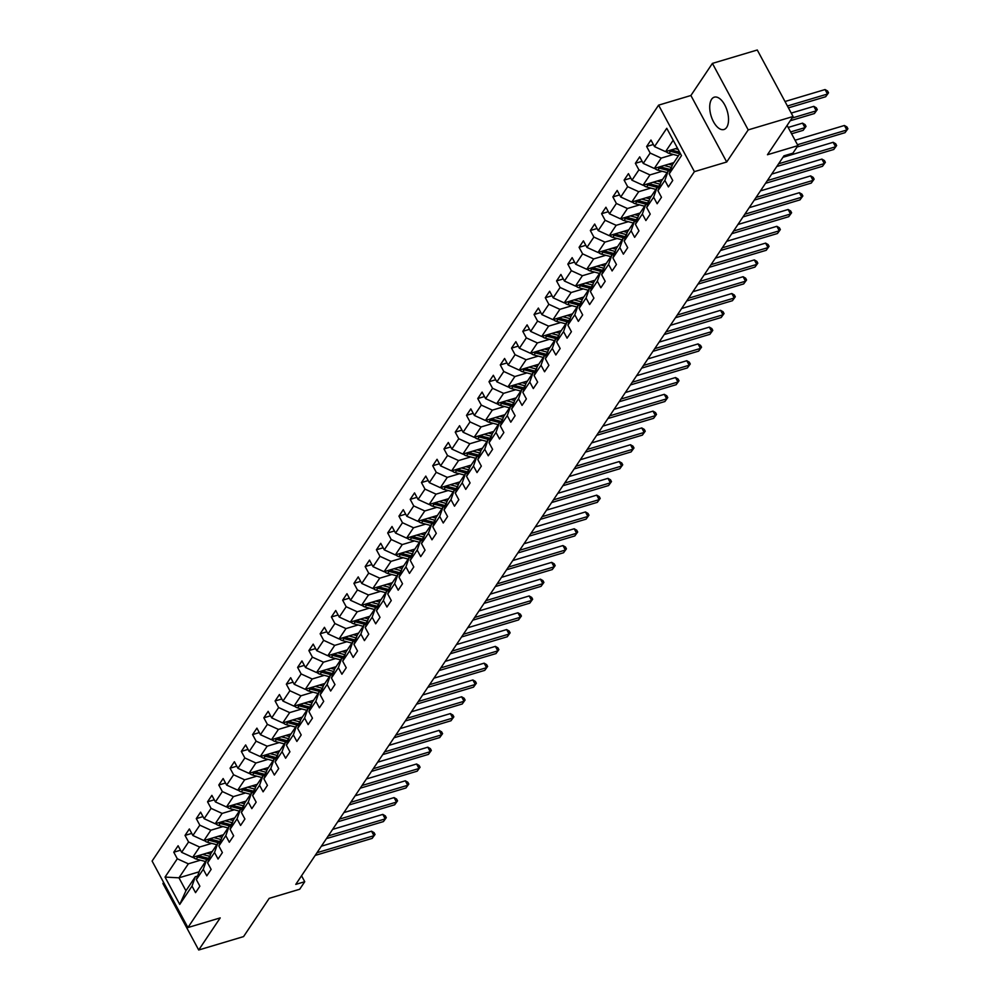 <?xml version="1.0" encoding="UTF-8"?>
<svg xmlns="http://www.w3.org/2000/svg" width="1000" height="1000" viewBox="0 0 1000 1000"><rect width="100%" height="100%" fill="white"/><g stroke="black" fill="none" stroke-linecap="round" stroke-linejoin="round"><path stroke-width="1.5" d="M726.675 127.362A16.875 8.438 -106.6 0 0 726.112 107.825A16.875 8.438 -106.6 0 0 714.3 97.175A16.875 8.438 -106.6 0 0 711.575 99.325A16.875 8.438 -106.6 0 0 712.138 118.863A16.875 8.438 -106.6 0 0 723.95 129.512A16.875 8.438 -106.6 0 0 726.675 127.362M163.612 882.438L162.9 883.5L198.7 950L243.562 936.6L269.188 898.363L299.688 889.25L304.738 881.712L301.55 875.775M658.6 105.15L152.1 861.05L187.913 927.55L694.4 171.65L658.6 105.15L690.9 95.5L726.7 162L748.213 129.9L712.412 63.4L690.9 95.5M712.412 63.4L757.275 50L793.075 116.5L767.45 154.738L797.962 145.625L787.087 125.438M748.213 129.9L793.075 116.5M199.112 871.812L178.962 877.825L185.938 890.763L195.312 876.762L192.013 886.1L195.538 892.65L199.875 886.188L196.337 879.638L203.275 869.287L206.8 875.85L211.137 869.388L207.6 862.825L214.525 852.487L218.062 859.05L222.387 852.588L218.863 846.025L225.787 835.688L229.312 842.25L233.65 835.788L230.113 829.225L237.05 818.888L240.575 825.45L244.913 818.988L241.375 812.425L248.3 802.087L251.838 808.637L256.163 802.175L252.638 795.625L259.562 785.275L263.1 791.838L267.425 785.375L263.888 778.812L270.825 768.475L274.35 775.037L278.688 768.575L275.15 762.013L282.075 751.675L285.613 758.238L289.938 751.775L286.413 745.212L293.337 734.875L296.875 741.438L301.2 734.963L297.663 728.413L304.6 718.062L308.125 724.625L312.462 718.162L308.925 711.6L315.85 701.263L319.387 707.825L323.713 701.363L320.188 694.8L327.113 684.463L330.65 691.025L334.975 684.562L331.45 678L338.375 667.663L341.9 674.225L346.238 667.763L342.7 661.2L349.637 650.863L353.162 657.412L357.5 650.95L353.963 644.4L360.887 634.05L364.425 640.612L368.75 634.15L365.225 627.587L372.15 617.25L375.688 623.812L380.012 617.35L376.475 610.788L383.413 600.45L386.938 607.013L391.275 600.55L387.738 593.987L394.663 583.65L398.2 590.212L402.525 583.75L399 577.188L405.925 566.85L409.462 573.4L413.787 566.938L410.25 560.388L417.188 550.037L420.712 556.6L425.05 550.138L421.512 543.575L428.438 533.237L431.975 539.8L436.3 533.337L432.775 526.775L439.7 516.438L443.237 523L447.562 516.538L444.038 509.975L450.962 499.637L454.487 506.188L458.825 499.725L455.288 493.175L462.212 482.825L465.75 489.387L470.075 482.925L466.55 476.362L473.475 466.025L477.013 472.587L481.337 466.125L477.812 459.562L484.738 449.225L488.263 455.788L492.6 449.325L489.062 442.762L496 432.425L499.525 438.988L503.862 432.525L500.325 425.962L507.25 415.625L510.788 422.175L515.112 415.712L511.587 409.162L518.513 398.812L522.05 405.375L526.375 398.913L522.837 392.35L529.775 382.013L533.3 388.575L537.638 382.113L534.1 375.55L541.025 365.213L544.562 371.775L548.888 365.312L545.363 358.75L552.288 348.413L555.825 354.975L560.15 348.512L556.613 341.95L563.55 331.6L567.075 338.162L571.413 331.7L567.875 325.138L574.8 314.8L578.337 321.362L582.663 314.9L579.138 308.337L586.062 298L589.6 304.562L593.925 298.1L590.4 291.537L597.325 281.2L600.85 287.762L605.188 281.3L601.65 274.738L608.587 264.4L612.112 270.95L616.45 264.488L612.913 257.938L619.837 247.587L623.375 254.15L627.7 247.688L624.175 241.125L631.1 230.787L634.625 237.35L638.962 230.888L635.425 224.325L642.362 213.988L645.888 220.55L650.225 214.088L646.688 207.525L653.612 197.188L657.15 203.75L661.475 197.288L657.95 190.725L664.875 180.387L668.413 186.938L672.738 180.475L669.2 173.925L681.475 155.612L666.762 128.287L654.5 146.6L650.962 140.037L646.637 146.5L653.363 144.5M192.013 886.1L179.737 904.412L165.037 877.087L177.3 858.775L173.775 852.212L180.5 850.212M646.637 146.5L650.163 153.062L643.238 163.4L639.7 156.85L635.375 163.312L638.913 169.862L631.975 180.212L628.45 173.65L624.113 180.113L627.65 186.675L620.725 197.013L617.188 190.45L612.863 196.912L616.388 203.475L609.462 213.812L605.925 207.25L601.6 213.713L605.125 220.275L598.2 230.613L594.675 224.05L590.337 230.512L593.875 237.075L586.95 247.413L583.413 240.863L579.087 247.325L582.612 253.875L575.688 264.225L572.15 257.663L567.825 264.125L571.35 270.688L564.425 281.025L560.9 274.462L556.562 280.925L560.1 287.488L553.162 297.825L549.637 291.262L545.3 297.725L548.837 304.288L541.912 314.625L538.375 308.062L534.05 314.525L537.575 321.087L530.65 331.425L527.112 324.875L522.788 331.337L526.325 337.887L519.388 348.237L515.862 341.675L511.525 348.137L515.062 354.7L508.137 365.037L504.6 358.475L500.275 364.938L503.8 371.5L496.875 381.838L493.338 375.275L489.012 381.737L492.55 388.3L485.613 398.638L482.088 392.088L477.75 398.55L481.287 405.1L474.363 415.45L470.825 408.888L466.5 415.35L470.025 421.912L463.1 432.25L459.562 425.688L455.238 432.15L458.762 438.713L451.838 449.05L448.312 442.488L443.975 448.95L447.512 455.513L440.575 465.85L437.05 459.288L432.713 465.75L436.25 472.312L429.325 482.65L425.788 476.1L421.463 482.562L424.988 489.113L418.062 499.462L414.538 492.9L410.2 499.363L413.738 505.925L406.8 516.263L403.275 509.7L398.938 516.163L402.475 522.725L395.55 533.062L392.013 526.5L387.688 532.962L391.213 539.525L384.288 549.862L380.75 543.312L376.425 549.775L379.963 556.325L373.025 566.675L369.5 560.112L365.163 566.575L368.7 573.138L361.775 583.475L358.237 576.912L353.913 583.375L357.438 589.938L350.513 600.275L346.975 593.713L342.65 600.175L346.188 606.737L339.25 617.075L335.725 610.513L331.388 616.975L334.925 623.538L328 633.875L324.462 627.325L320.138 633.787L323.663 640.337L316.737 650.688L313.2 644.125L308.875 650.588L312.4 657.15L305.475 667.487L301.95 660.925L297.613 667.387L301.15 673.95L294.212 684.287L290.688 677.725L286.35 684.188L289.887 690.75L282.962 701.087L279.425 694.525L275.1 700.987L278.625 707.55L271.7 717.887L268.163 711.338L263.837 717.8L267.375 724.35L260.438 734.7L256.913 728.138L252.575 734.6L256.112 741.162L249.188 751.5L245.65 744.938L241.325 751.4L244.85 757.962L237.925 768.3L234.387 761.737L230.062 768.2L233.6 774.762L226.663 785.1L223.137 778.55L218.8 785.013L222.338 791.562L215.413 801.912L211.875 795.35L207.55 801.812L211.075 808.375L204.15 818.713L200.613 812.15L196.287 818.612L199.812 825.175L192.887 835.512L189.363 828.95L185.025 835.413L188.562 841.975L181.625 852.312L178.1 845.75L173.775 852.212M797.962 145.625L792.913 153.162L783.938 155.838L295.775 884.388L304.738 881.712M196.337 879.638L199.65 870.3L206.575 859.963L208.863 859.275M212.225 851.525L192.675 857.362L199.613 847.025L211.75 843.388M206.575 859.963L203.275 869.287M181.625 852.312L192.675 857.362M188.562 841.975L199.613 847.025M207.6 862.825L210.912 853.5L217.838 843.162L220.113 842.475M223.487 834.712L203.938 840.562L210.863 830.212L223.012 826.587M217.838 843.162L214.525 852.487M192.887 835.512L203.938 840.562M199.812 825.175L210.863 830.212M218.863 846.025L222.162 836.7L229.088 826.35L231.375 825.675M234.75 817.913L215.2 823.75L222.125 813.413L234.275 809.788M229.088 826.35L225.787 835.688M204.15 818.713L215.2 823.75M211.075 808.375L222.125 813.413M230.113 829.225L233.425 819.887L240.35 809.55L242.638 808.875M246.012 801.112L226.45 806.95L233.388 796.612L245.525 792.987M240.35 809.55L237.05 818.888M215.413 801.912L226.45 806.95M222.338 791.562L233.388 796.612M241.375 812.425L244.688 803.088L251.612 792.75L253.888 792.062M257.262 784.312L237.712 790.15L244.638 779.812L256.788 776.188M251.612 792.75L248.3 802.087M226.663 785.1L237.712 790.15M233.6 774.762L244.638 779.812M252.638 795.625L255.938 786.287L262.875 775.95L265.15 775.263M268.525 767.513L248.975 773.35L255.9 763.012L268.05 759.375M262.875 775.95L259.562 785.275M237.925 768.3L248.975 773.35M244.85 757.962L255.9 763.012M263.888 778.812L267.2 769.488L274.125 759.137L276.413 758.462M279.788 750.7L260.238 756.538L267.162 746.2L279.3 742.575M274.125 759.137L270.825 768.475M249.188 751.5L260.238 756.538M256.112 741.162L267.162 746.2M275.15 762.013L278.463 752.675L285.387 742.337L287.663 741.663M291.038 733.9L271.488 739.737L278.425 729.4L290.562 725.775M285.387 742.337L282.075 751.675M260.438 734.7L271.488 739.737M267.375 724.35L278.425 729.4M286.413 745.212L289.713 735.875L296.65 725.537L298.925 724.862M302.3 717.1L282.75 722.938L289.675 712.6L301.825 708.975M296.65 725.537L293.337 734.875M271.7 717.887L282.75 722.938M278.625 707.55L289.675 712.6M297.663 728.413L300.975 719.075L307.9 708.737L310.188 708.05M313.562 700.3L294.012 706.137L300.938 695.8L313.075 692.163M307.9 708.737L304.6 718.062M282.962 701.087L294.012 706.137M289.887 690.75L300.938 695.8M308.925 711.6L312.238 702.275L319.163 691.938L321.45 691.25M324.812 683.487L305.262 689.338L312.2 678.988L324.338 675.362M319.163 691.938L315.85 701.263M294.212 684.287L305.262 689.338M301.15 673.95L312.2 678.988M320.188 694.8L323.488 685.475L330.425 675.125L332.7 674.45M336.075 666.688L316.525 672.525L323.45 662.188L335.6 658.562M330.425 675.125L327.113 684.463M305.475 667.487L316.525 672.525M312.4 657.15L323.45 662.188M331.45 678L334.75 668.662L341.675 658.325L343.963 657.65M347.337 649.887L327.788 655.725L334.712 645.387L346.863 641.762M341.675 658.325L338.375 667.663M316.737 650.688L327.788 655.725M323.663 640.337L334.712 645.387M342.7 661.2L346.012 651.862L352.938 641.525L355.225 640.837M358.6 633.088L339.038 638.925L345.975 628.587L358.113 624.963M352.938 641.525L349.637 650.863M328 633.875L339.038 638.925M334.925 623.538L345.975 628.587M353.963 644.4L357.275 635.062L364.2 624.725L366.475 624.038M369.85 616.287L350.3 622.125L357.225 611.788L369.375 608.15M364.2 624.725L360.887 634.05M339.25 617.075L350.3 622.125M346.188 606.737L357.225 611.788M365.225 627.587L368.525 618.263L375.462 607.925L377.738 607.238M381.112 599.475L361.562 605.325L368.488 594.975L380.637 591.35M375.462 607.925L372.15 617.25M350.513 600.275L361.562 605.325M357.438 589.938L368.488 594.975M376.475 610.788L379.787 601.462L386.712 591.112L389 590.438M392.375 582.675L372.825 588.513L379.75 578.175L391.887 574.55M386.712 591.112L383.413 600.45M361.775 583.475L372.825 588.513M368.7 573.138L379.75 578.175M387.738 593.987L391.05 584.65L397.975 574.312L400.25 573.638M403.625 565.875L384.075 571.712L391 561.375L403.15 557.75M397.975 574.312L394.663 583.65M373.025 566.675L384.075 571.712M379.963 556.325L391 561.375M399 577.188L402.3 567.85L409.237 557.513L411.512 556.825M414.888 549.075L395.337 554.913L402.262 544.575L414.412 540.938M409.237 557.513L405.925 566.85M384.288 549.862L395.337 554.913M391.213 539.525L402.262 544.575M410.25 560.388L413.562 551.05L420.487 540.712L422.775 540.025M426.15 532.263L406.6 538.112L413.525 527.762L425.662 524.138M420.487 540.712L417.188 550.037M395.55 533.062L406.6 538.112M402.475 522.725L413.525 527.762M421.512 543.575L424.825 534.25L431.75 523.9L434.038 523.225M437.4 515.462L417.85 521.3L424.787 510.962L436.925 507.337M431.75 523.9L428.438 533.237M406.8 516.263L417.85 521.3M413.738 505.925L424.787 510.962M432.775 526.775L436.075 517.438L443.013 507.1L445.288 506.425M448.663 498.663L429.113 504.5L436.037 494.162L448.188 490.538M443.013 507.1L439.7 516.438M418.062 499.462L429.113 504.5M424.988 489.113L436.037 494.162M444.038 509.975L447.337 500.637L454.263 490.3L456.55 489.613M459.925 481.863L440.375 487.7L447.3 477.362L459.45 473.738M454.263 490.3L450.962 499.637M429.325 482.65L440.375 487.7M436.25 472.312L447.3 477.362M455.288 493.175L458.6 483.837L465.525 473.5L467.812 472.812M471.175 465.062L451.625 470.9L458.562 460.562L470.7 456.925M465.525 473.5L462.212 482.825M440.575 465.85L451.625 470.9M447.512 455.513L458.562 460.562M466.55 476.362L469.85 467.038L476.788 456.7L479.062 456.012M482.438 448.25L462.887 454.1L469.812 443.75L481.962 440.125M476.788 456.7L473.475 466.025M451.838 449.05L462.887 454.1M458.762 438.713L469.812 443.75M477.812 459.562L481.112 450.238L488.038 439.888L490.325 439.212M493.7 431.45L474.15 437.287L481.075 426.95L493.225 423.325M488.038 439.888L484.738 449.225M463.1 432.25L474.15 437.287M470.025 421.912L481.075 426.95M489.062 442.762L492.375 433.425L499.3 423.088L501.587 422.413M504.963 414.65L485.4 420.487L492.337 410.15L504.475 406.525M499.3 423.088L496 432.425M474.363 415.45L485.4 420.487M481.287 405.1L492.337 410.15M500.325 425.962L503.638 416.625L510.562 406.287L512.837 405.6M516.213 397.85L496.662 403.688L503.587 393.35L515.737 389.725M510.562 406.287L507.25 415.625M485.613 398.638L496.662 403.688M492.55 388.3L503.587 393.35M511.587 409.162L514.888 399.825L521.825 389.487L524.1 388.8M527.475 381.05L507.925 386.887L514.85 376.55L527 372.912M521.825 389.487L518.513 398.812M496.875 381.838L507.925 386.887M503.8 371.5L514.85 376.55M522.837 392.35L526.15 383.025L533.075 372.688L535.363 372M538.737 364.237L519.188 370.087L526.112 359.738L538.25 356.112M533.075 372.688L529.775 382.013M508.137 365.037L519.188 370.087M515.062 354.7L526.112 359.738M534.1 375.55L537.413 366.213L544.338 355.875L546.613 355.2M549.987 347.438L530.438 353.275L537.375 342.938L549.513 339.312M544.338 355.875L541.025 365.213M519.388 348.237L530.438 353.275M526.325 337.887L537.375 342.938M545.363 358.75L548.663 349.412L555.6 339.075L557.875 338.4M561.25 330.637L541.7 336.475L548.625 326.138L560.775 322.512M555.6 339.075L552.288 348.413M530.65 331.425L541.7 336.475M537.575 321.087L548.625 326.138M556.613 341.95L559.925 332.612L566.85 322.275L569.138 321.587M572.513 313.837L552.962 319.675L559.888 309.337L572.025 305.7M566.85 322.275L563.55 331.6M541.912 314.625L552.962 319.675M548.837 304.288L559.888 309.337M567.875 325.138L571.188 315.812L578.112 305.475L580.4 304.788M583.763 297.025L564.212 302.875L571.15 292.525L583.288 288.9M578.112 305.475L574.8 314.8M553.162 297.825L564.212 302.875M560.1 287.488L571.15 292.525M579.138 308.337L582.438 299.012L589.375 288.663L591.65 287.987M595.025 280.225L575.475 286.062L582.4 275.725L594.55 272.1M589.375 288.663L586.062 298M564.425 281.025L575.475 286.062M571.35 270.688L582.4 275.725M590.4 291.537L593.7 282.2L600.625 271.863L602.913 271.188M606.287 263.425L586.737 269.262L593.663 258.925L605.812 255.3M600.625 271.863L597.325 281.2M575.688 264.225L586.737 269.262M582.612 253.875L593.663 258.925M601.65 274.738L604.963 265.4L611.888 255.062L614.175 254.375M617.55 246.625L597.987 252.463L604.925 242.125L617.062 238.5M611.888 255.062L608.587 264.4M586.95 247.413L597.987 252.463M593.875 237.075L604.925 242.125M612.913 257.938L616.225 248.6L623.15 238.263L625.425 237.575M628.8 229.825L609.25 235.662L616.175 225.325L628.325 221.688M623.15 238.263L619.837 247.587M598.2 230.613L609.25 235.662M605.125 220.275L616.175 225.325M624.175 241.125L627.475 231.8L634.4 221.462L636.688 220.775M640.062 213.012L620.513 218.863L627.438 208.512L639.587 204.887M634.4 221.462L631.1 230.787M609.462 213.812L620.513 218.863M616.388 203.475L627.438 208.512M635.425 224.325L638.737 215L645.662 204.65L647.95 203.975M651.325 196.213L631.775 202.05L638.7 191.713L650.837 188.088M645.662 204.65L642.362 213.988M620.725 197.013L631.775 202.05M627.65 186.675L638.7 191.713M646.688 207.525L650 198.188L656.925 187.85L659.2 187.175M662.575 179.412L643.025 185.25L649.95 174.913L662.1 171.287M656.925 187.85L653.612 197.188M631.975 180.212L643.025 185.25M638.913 169.862L649.95 174.913M657.95 190.725L661.25 181.388L668.188 171.05L670.462 170.362M673.838 162.613L654.287 168.45L661.213 158.112L673.363 154.475M668.188 171.05L664.875 180.387M643.238 163.4L654.287 168.45M650.163 153.062L661.213 158.112M669.2 173.925L672.513 164.587L680.163 153.175M677.425 148.1L665.55 151.65L673.2 140.225M654.5 146.6L665.55 151.65M726.7 162L694.4 171.65M198.7 950L220.212 917.9L187.913 927.55M195.312 876.762L197.6 876.075M200.5 860.2L188.35 863.825L178.962 877.825L165.037 877.087M185.938 890.763L179.737 904.412M177.3 858.775L188.35 863.825M635.375 163.312L642.1 161.3M624.113 180.113L630.85 178.1M612.863 196.912L619.587 194.9M601.6 213.713L608.325 211.7M590.337 230.512L597.062 228.512M579.087 247.325L585.812 245.312M567.825 264.125L574.55 262.113M556.562 280.925L563.288 278.913M545.3 297.725L552.038 295.712M534.05 314.525L540.775 312.525M522.788 331.337L529.513 329.325M511.525 348.137L518.263 346.125M500.275 364.938L507 362.925M489.012 381.737L495.737 379.738M477.75 398.55L484.487 396.538M466.5 415.35L473.225 413.338M455.238 432.15L461.962 430.138M443.975 448.95L450.7 446.938M432.713 465.75L439.45 463.75M421.463 482.562L428.188 480.55M410.2 499.363L416.925 497.35M398.938 516.163L405.675 514.15M387.688 532.962L394.412 530.962M376.425 549.775L383.15 547.762M365.163 566.575L371.9 564.562M353.913 583.375L360.637 581.362M342.65 600.175L349.375 598.162M331.388 616.975L338.113 614.975M320.138 633.787L326.863 631.775M308.875 650.588L315.6 648.575M297.613 667.387L304.337 665.375M286.35 684.188L293.087 682.175M275.1 700.987L281.825 698.988M263.837 717.8L270.562 715.788M252.575 734.6L259.312 732.588M241.325 751.4L248.05 749.388M230.062 768.2L236.788 766.2M218.8 785.013L225.538 783M207.55 801.812L214.275 799.8M196.287 818.612L203.012 816.6M185.025 835.413L191.75 833.4M797.475 144.725L846.838 129.987L845.025 132.675L797.025 147.012M795.062 140.238L844.412 125.487L846.838 129.987L847.9 128.75L845.025 132.675M844.412 125.487L846.925 126.95L847.9 128.75M665.962 151.525A5.737 4.588 33.8 0 0 669.137 153.363L678.388 155.812M675.438 148.688L678.138 149.4M788.425 107.863L825.675 96.737L827.475 94.038L825.062 89.55L785 101.512M668.875 150.65A5.737 4.588 33.8 0 0 670.5 151.312L679.762 153.763M679.65 152.213L671.375 150.025A5.737 4.588 -146.2 0 1 671.162 149.963M825.062 89.55L827.575 91L828.538 92.8L827.475 94.038L787.425 106M828.538 92.8L825.675 96.737M778.6 163.8L835.575 146.788L833.775 149.475L776.8 166.5M782.975 157.287L833.15 142.3L835.575 146.788L836.637 145.55L833.775 149.475M833.15 142.3L835.675 143.75L836.637 145.55M767.337 180.613L824.312 163.588L822.513 166.287L765.537 183.3M771.712 174.088L821.9 159.1L824.312 163.588L825.375 162.35L822.513 166.287M821.9 159.1L824.412 160.55L825.375 162.35M654.7 168.325A5.737 4.588 33.8 0 0 657.875 170.162L667.138 172.613M664.175 165.487L671.413 167.413A16.55 13.238 33.8 0 0 671.5 167.438M668.438 164.225L671.637 165.075A13.738 10.987 33.8 0 0 672.288 165.225M669.175 170.75A16.55 13.238 33.8 0 0 669.188 170.75L659.25 168.125L657.875 170.162M790.212 120.763L814.412 113.537L816.225 110.838L813.8 106.35L791.237 113.088M670.725 169.625A16.55 13.238 -146.2 0 1 670.037 169.45L660.113 166.825A5.737 4.588 -146.2 0 1 659.912 166.775M657.625 167.45A5.737 4.588 33.8 0 0 659.25 168.125M813.8 106.35L816.312 107.812L817.288 109.6L816.225 110.838L792.025 118.075M817.288 109.6L814.412 113.537M643.45 185.125A5.737 4.588 33.8 0 0 646.612 186.962L655.875 189.412M652.925 182.3L660.15 184.213A16.55 13.238 33.8 0 0 660.25 184.237M657.175 181.025L660.375 181.875A13.738 10.987 33.8 0 0 661.025 182.025M657.913 187.55A16.55 13.238 33.8 0 0 657.925 187.55L647.987 184.925L646.612 186.962M791.587 133.787L803.15 130.338L804.963 127.65L802.537 123.15L788.175 127.45M659.475 186.425A16.55 13.238 -146.2 0 1 658.775 186.262L648.85 183.625A5.737 4.588 -146.2 0 1 648.65 183.575M646.363 184.25A5.737 4.588 33.8 0 0 647.987 184.925M802.537 123.15L805.062 124.612L806.025 126.412L804.963 127.65L790.588 131.938M806.025 126.412L803.15 130.338M756.087 197.413L813.05 180.387L811.25 183.088L754.275 200.1M760.45 190.888L810.638 175.9L813.05 180.387L814.125 179.15L811.25 183.088M810.638 175.9L813.15 177.362L814.125 179.15M744.825 214.213L801.8 197.2L799.987 199.887L743.025 216.912M749.188 207.688L799.375 192.7L801.8 197.2L802.862 195.963L799.987 199.887M799.375 192.7L801.9 194.163L802.862 195.963M733.562 231.012L790.537 214L788.737 216.688L731.762 233.713M737.938 224.5L788.125 209.5L790.537 214L791.6 212.763L788.737 216.688M788.125 209.5L790.638 210.963L791.6 212.763M632.188 201.925A5.737 4.588 33.8 0 0 635.363 203.775L644.613 206.225M641.663 199.1L648.888 201.012A16.55 13.238 33.8 0 0 648.988 201.038M645.913 197.825L649.125 198.675A13.738 10.987 33.8 0 0 649.762 198.837M635.1 201.062A5.737 4.588 33.8 0 0 636.725 201.725L646.65 204.363M648.213 203.225A16.55 13.238 -146.2 0 1 647.525 203.062L637.6 200.438A5.737 4.588 -146.2 0 1 637.388 200.375M620.925 218.738A5.737 4.588 33.8 0 0 624.1 220.575L633.35 223.025M630.4 215.9L637.638 217.812A16.55 13.238 33.8 0 0 637.725 217.838M634.663 214.638L637.863 215.475A13.738 10.987 33.8 0 0 638.513 215.637M623.837 217.862A5.737 4.588 33.8 0 0 625.475 218.525L635.4 221.15A16.55 13.238 33.8 0 0 635.413 221.163M636.95 220.025A16.55 13.238 -146.2 0 1 636.263 219.862L626.337 217.237A5.737 4.588 -146.2 0 1 626.138 217.175M609.675 235.538A5.737 4.588 33.8 0 0 612.837 237.375L622.1 239.825M619.15 232.7L626.375 234.613A16.55 13.238 33.8 0 0 626.475 234.638M623.4 231.438L626.6 232.288A13.738 10.987 33.8 0 0 627.25 232.438M624.138 237.963A16.55 13.238 33.8 0 0 624.15 237.963L614.212 235.325L612.837 237.375M625.688 236.838A16.55 13.238 -146.2 0 1 625 236.663L615.075 234.037A5.737 4.588 -146.2 0 1 614.875 233.975M612.587 234.662A5.737 4.588 33.8 0 0 614.212 235.325M598.413 252.338A5.737 4.588 33.8 0 0 601.587 254.175L610.837 256.625M607.888 249.513L615.112 251.425A16.55 13.238 33.8 0 0 615.212 251.45M612.137 248.238L615.35 249.088A13.738 10.987 33.8 0 0 615.988 249.237M612.875 254.762A16.55 13.238 33.8 0 0 612.888 254.762L602.95 252.138L601.587 254.175M614.438 253.637A16.55 13.238 -146.2 0 1 613.75 253.463L603.825 250.837A5.737 4.588 -146.2 0 1 603.612 250.787M601.325 251.462A5.737 4.588 33.8 0 0 602.95 252.138M587.15 269.137A5.737 4.588 33.8 0 0 590.325 270.988L599.575 273.438M596.625 266.312L603.862 268.225A16.55 13.238 33.8 0 0 603.95 268.25M600.875 265.038L604.087 265.887A13.738 10.987 33.8 0 0 604.738 266.05M601.625 271.562A16.55 13.238 33.8 0 0 601.638 271.562L591.7 268.938L590.325 270.988M603.175 270.438A16.55 13.238 -146.2 0 1 602.487 270.275L592.562 267.638A5.737 4.588 -146.2 0 1 592.362 267.587M590.062 268.275A5.737 4.588 33.8 0 0 591.7 268.938M575.9 285.938A5.737 4.588 33.8 0 0 579.062 287.787L588.325 290.238M585.375 283.113L592.6 285.025A16.55 13.238 33.8 0 0 592.688 285.05M589.625 281.837L592.825 282.688A13.738 10.987 33.8 0 0 593.475 282.85M590.363 288.363A16.55 13.238 33.8 0 0 590.375 288.363L580.438 285.738L579.062 287.787M591.912 287.238A16.55 13.238 -146.2 0 1 591.225 287.075L581.3 284.45A5.737 4.588 -146.2 0 1 581.1 284.387M578.812 285.075A5.737 4.588 33.8 0 0 580.438 285.738M564.637 302.75A5.737 4.588 33.8 0 0 567.812 304.587L577.062 307.038M574.113 299.913L581.337 301.825A16.55 13.238 33.8 0 0 581.438 301.85M578.362 298.65L581.575 299.488A13.738 10.987 33.8 0 0 582.212 299.65M579.1 305.163A16.55 13.238 33.8 0 0 579.113 305.175L569.175 302.538L567.812 304.587M580.662 304.05A16.55 13.238 -146.2 0 1 579.975 303.875L570.05 301.25A5.737 4.588 -146.2 0 1 569.837 301.188M567.55 301.875A5.737 4.588 33.8 0 0 569.175 302.538M553.375 319.55A5.737 4.588 33.8 0 0 556.55 321.388L565.8 323.837M562.85 316.712L570.087 318.637A16.55 13.238 33.8 0 0 570.175 318.663M567.1 315.45L570.312 316.3A13.738 10.987 33.8 0 0 570.962 316.45M556.287 318.675A5.737 4.588 33.8 0 0 557.925 319.337L567.837 321.975M569.4 320.85A16.55 13.238 -146.2 0 1 568.713 320.675L558.787 318.05A5.737 4.588 -146.2 0 1 558.575 317.987M542.112 336.35A5.737 4.588 33.8 0 0 545.288 338.188L554.55 340.637M551.587 333.525L558.825 335.438A16.55 13.238 33.8 0 0 558.913 335.462M555.85 332.25L559.05 333.1A13.738 10.987 33.8 0 0 559.7 333.25M545.037 335.475A5.737 4.588 33.8 0 0 546.663 336.15L556.587 338.775A16.55 13.238 33.8 0 0 556.6 338.775M558.138 337.65A16.55 13.238 -146.2 0 1 557.45 337.488L547.525 334.85A5.737 4.588 -146.2 0 1 547.325 334.8M530.862 353.15A5.737 4.588 33.8 0 0 534.025 355L543.288 357.45M540.337 350.325L547.562 352.238A16.55 13.238 33.8 0 0 547.663 352.262M544.587 349.05L547.788 349.9A13.738 10.987 33.8 0 0 548.438 350.062M545.325 355.575A16.55 13.238 33.8 0 0 545.337 355.575L535.4 352.95L534.025 355M546.888 354.45A16.55 13.238 -146.2 0 1 546.2 354.288L536.263 351.662A5.737 4.588 -146.2 0 1 536.062 351.6M533.775 352.287A5.737 4.588 33.8 0 0 535.4 352.95M519.6 369.963A5.737 4.588 33.8 0 0 522.775 371.8L532.025 374.25M529.075 367.125L536.312 369.038A16.55 13.238 33.8 0 0 536.4 369.062M533.325 365.85L536.538 366.7A13.738 10.987 33.8 0 0 537.175 366.863M534.075 372.375A16.55 13.238 33.8 0 0 534.075 372.388L524.138 369.75L522.775 371.8M535.625 371.25A16.55 13.238 -146.2 0 1 534.938 371.087L525.013 368.462A5.737 4.588 -146.2 0 1 524.8 368.4M522.513 369.087A5.737 4.588 33.8 0 0 524.138 369.75M508.338 386.763A5.737 4.588 33.8 0 0 511.512 388.6L520.775 391.05M517.812 383.925L525.05 385.838A16.55 13.238 33.8 0 0 525.138 385.863M522.075 382.663L525.275 383.512A13.738 10.987 33.8 0 0 525.925 383.663M522.812 389.188A16.55 13.238 33.8 0 0 522.825 389.188L512.888 386.55L511.512 388.6M524.362 388.062A16.55 13.238 -146.2 0 1 523.675 387.887L513.75 385.262A5.737 4.588 -146.2 0 1 513.55 385.2M511.262 385.887A5.737 4.588 33.8 0 0 512.888 386.55M497.088 403.562A5.737 4.588 33.8 0 0 500.25 405.4L509.513 407.85M506.562 400.737L513.787 402.65A16.55 13.238 33.8 0 0 513.888 402.675M510.812 399.462L514.012 400.312A13.738 10.987 33.8 0 0 514.663 400.462M511.55 405.988A16.55 13.238 33.8 0 0 511.562 405.988L501.625 403.363L500.25 405.4M513.1 404.862A16.55 13.238 -146.2 0 1 512.413 404.688L502.488 402.062A5.737 4.588 -146.2 0 1 502.287 402.013M500 402.688A5.737 4.588 33.8 0 0 501.625 403.363M485.825 420.363A5.737 4.588 33.8 0 0 489 422.212L498.25 424.663M495.3 417.537L502.525 419.45A16.55 13.238 33.8 0 0 502.625 419.475M499.55 416.262L502.762 417.113A13.738 10.987 33.8 0 0 503.4 417.275M500.288 422.788A16.55 13.238 33.8 0 0 500.3 422.788L490.363 420.163L489 422.212M501.85 421.662A16.55 13.238 -146.2 0 1 501.163 421.5L491.238 418.862A5.737 4.588 -146.2 0 1 491.025 418.812M488.738 419.487A5.737 4.588 33.8 0 0 490.363 420.163M474.562 437.163A5.737 4.588 33.8 0 0 477.738 439.012L486.987 441.463M484.038 434.338L491.275 436.25A16.55 13.238 33.8 0 0 491.362 436.275M488.288 433.062L491.5 433.913A13.738 10.987 33.8 0 0 492.15 434.075M477.475 436.3A5.737 4.588 33.8 0 0 479.113 436.962L489.038 439.588A16.55 13.238 33.8 0 0 489.05 439.588L489.025 439.6M490.588 438.462A16.55 13.238 -146.2 0 1 489.9 438.3L479.975 435.675A5.737 4.588 -146.2 0 1 479.775 435.613M463.312 453.975A5.737 4.588 33.8 0 0 466.475 455.812L475.737 458.263M472.788 451.138L480.012 453.05A16.55 13.238 33.8 0 0 480.112 453.075M477.038 449.875L480.238 450.712A13.738 10.987 33.8 0 0 480.887 450.875M466.225 453.1A5.737 4.588 33.8 0 0 467.85 453.762L477.775 456.388A16.55 13.238 33.8 0 0 477.788 456.4M479.325 455.262A16.55 13.238 -146.2 0 1 478.638 455.1L468.713 452.475A5.737 4.588 -146.2 0 1 468.512 452.413M452.05 470.775A5.737 4.588 33.8 0 0 455.225 472.612L464.475 475.062M461.525 467.938L468.75 469.862A16.55 13.238 33.8 0 0 468.85 469.875M465.775 466.675L468.988 467.525A13.738 10.987 33.8 0 0 469.625 467.675M466.512 473.2A16.55 13.238 33.8 0 0 466.525 473.2L456.587 470.562L455.225 472.612M468.075 472.075A16.55 13.238 -146.2 0 1 467.388 471.9L457.463 469.275A5.737 4.588 -146.2 0 1 457.25 469.212M454.963 469.9A5.737 4.588 33.8 0 0 456.587 470.562M440.788 487.575A5.737 4.588 33.8 0 0 443.963 489.412L453.212 491.863M450.262 484.75L457.5 486.662A16.55 13.238 33.8 0 0 457.587 486.688M454.513 483.475L457.725 484.325A13.738 10.987 33.8 0 0 458.375 484.475M455.262 490A16.55 13.238 33.8 0 0 455.275 490L445.337 487.375L443.963 489.412M456.812 488.875A16.55 13.238 -146.2 0 1 456.125 488.7L446.2 486.075A5.737 4.588 -146.2 0 1 446 486.025M443.7 486.7A5.737 4.588 33.8 0 0 445.337 487.375M429.525 504.375A5.737 4.588 33.8 0 0 432.7 506.225L441.962 508.675M439 501.55L446.238 503.462A16.55 13.238 33.8 0 0 446.325 503.488M443.263 500.275L446.463 501.125A13.738 10.987 33.8 0 0 447.113 501.287M444 506.8A16.55 13.238 33.8 0 0 444.012 506.8L434.075 504.175L432.7 506.225M445.55 505.675A16.55 13.238 -146.2 0 1 444.862 505.513L434.938 502.875A5.737 4.588 -146.2 0 1 434.738 502.825M432.45 503.512A5.737 4.588 33.8 0 0 434.075 504.175M722.312 247.825L779.275 230.8L777.475 233.5L720.5 250.512M726.675 241.3L776.862 226.312L779.275 230.8L780.35 229.562L777.475 233.5M776.862 226.312L779.375 227.763L780.35 229.562M711.05 264.625L768.025 247.6L766.213 250.3L709.237 267.312M715.413 258.1L765.6 243.113L768.025 247.6L769.087 246.363L766.213 250.3M765.6 243.113L768.125 244.575L769.087 246.363M699.788 281.425L756.762 264.413L754.963 267.1L697.987 284.113M704.163 274.9L754.338 259.913L756.762 264.413L757.825 263.175L754.963 267.1M754.338 259.913L756.862 261.375L757.825 263.175M688.525 298.225L745.5 281.212L743.7 283.9L686.725 300.925M692.9 291.712L743.088 276.712L745.5 281.212L746.575 279.975L743.7 283.9M743.088 276.712L745.6 278.175L746.575 279.975M677.275 315.025L734.25 298.012L732.438 300.7L675.462 317.725M681.637 308.512L731.825 293.525L734.25 298.012L735.312 296.775L732.438 300.7M731.825 293.525L734.338 294.975L735.312 296.775M666.012 331.838L722.987 314.812L721.188 317.512L664.212 334.525M670.387 325.312L720.562 310.325L722.987 314.812L724.05 313.575L721.188 317.512M720.562 310.325L723.088 311.775L724.05 313.575M654.75 348.638L711.725 331.613L709.925 334.312L652.95 351.325M659.125 342.113L709.312 327.125L711.725 331.613L712.788 330.375L709.925 334.312M709.312 327.125L711.825 328.587L712.788 330.375M643.5 365.438L700.475 348.425L698.662 351.112L641.688 368.125M647.862 358.913L698.05 343.925L700.475 348.425L701.538 347.188L698.662 351.112M698.05 343.925L700.562 345.387L701.538 347.188M632.238 382.238L689.212 365.225L687.4 367.912L630.438 384.938M636.6 375.725L686.787 360.725L689.212 365.225L690.275 363.988L687.4 367.912M686.787 360.725L689.312 362.188L690.275 363.988M620.975 399.038L677.95 382.025L676.15 384.712L619.175 401.737M625.35 392.525L675.537 377.537L677.95 382.025L679.013 380.788L676.15 384.712M675.537 377.537L678.05 378.988L679.013 380.788M609.725 415.85L666.688 398.825L664.887 401.525L607.913 418.537M614.087 409.325L664.275 394.338L666.688 398.825L667.763 397.587L664.887 401.525M664.275 394.338L666.787 395.8L667.763 397.587M598.462 432.65L655.438 415.625L653.625 418.325L596.663 435.337M602.825 426.125L653.012 411.138L655.438 415.625L656.5 414.4L653.625 418.325M653.012 411.138L655.537 412.6L656.5 414.4M587.2 449.45L644.175 432.438L642.375 435.125L585.4 452.15M591.575 442.925L641.762 427.938L644.175 432.438L645.238 431.2L642.375 435.125M641.762 427.938L644.275 429.4L645.238 431.2M575.938 466.25L632.913 449.237L631.112 451.925L574.138 468.95M580.312 459.738L630.5 444.738L632.913 449.237L633.987 448L631.112 451.925M630.5 444.738L633.013 446.2L633.987 448M564.688 483.062L621.663 466.037L619.85 468.738L562.875 485.75M569.05 476.538L619.237 461.55L621.663 466.037L622.725 464.8L619.85 468.738M619.237 461.55L621.763 463L622.725 464.8M553.425 499.862L610.4 482.837L608.6 485.538L551.625 502.55M557.8 493.338L607.975 478.35L610.4 482.837L611.462 481.6L608.6 485.538M607.975 478.35L610.5 479.812L611.462 481.6M542.163 516.663L599.138 499.65L597.337 502.337L540.363 519.35M546.538 510.138L596.725 495.15L599.138 499.65L600.212 498.413L597.337 502.337M596.725 495.15L599.237 496.613L600.212 498.413M530.913 533.462L587.888 516.45L586.075 519.138L529.1 536.163M535.275 526.95L585.462 511.95L587.888 516.45L588.95 515.212L586.075 519.138M585.462 511.95L587.975 513.413L588.95 515.212M519.65 550.262L576.625 533.25L574.825 535.938L517.85 552.962M524.025 543.75L574.2 528.763L576.625 533.25L577.688 532.013L574.825 535.938M574.2 528.763L576.725 530.212L577.688 532.013M508.387 567.075L565.363 550.05L563.562 552.75L506.587 569.763M512.762 560.55L562.95 545.562L565.363 550.05L566.425 548.812L563.562 552.75M562.95 545.562L565.462 547.013L566.425 548.812M497.137 583.875L554.113 566.85L552.3 569.55L495.325 586.562M501.5 577.35L551.688 562.362L554.113 566.85L555.175 565.612L552.3 569.55M551.688 562.362L554.2 563.825L555.175 565.612M485.875 600.675L542.85 583.663L541.038 586.35L484.075 603.375M490.238 594.15L540.425 579.163L542.85 583.663L543.913 582.425L541.038 586.35M540.425 579.163L542.95 580.625L543.913 582.425M474.613 617.475L531.587 600.462L529.788 603.15L472.812 620.175M478.988 610.962L529.175 595.962L531.587 600.462L532.65 599.225L529.788 603.15M529.175 595.962L531.688 597.425L532.65 599.225M463.363 634.288L520.325 617.263L518.525 619.95L461.55 636.975M467.725 627.762L517.913 612.775L520.325 617.263L521.4 616.025L518.525 619.95M517.913 612.775L520.425 614.225L521.4 616.025M452.1 651.087L509.075 634.062L507.262 636.763L450.288 653.775M456.463 644.562L506.65 629.575L509.075 634.062L510.138 632.825L507.262 636.763M506.65 629.575L509.175 631.038L510.138 632.825M440.838 667.887L497.812 650.875L496.012 653.562L439.038 670.575M445.213 661.363L495.387 646.375L497.812 650.875L498.875 649.638L496.012 653.562M495.387 646.375L497.912 647.837L498.875 649.638M429.575 684.688L486.55 667.675L484.75 670.362L427.775 687.387M433.95 678.175L484.137 663.175L486.55 667.675L487.625 666.438L484.75 670.362M484.137 663.175L486.65 664.638L487.625 666.438M418.325 701.488L475.3 684.475L473.488 687.163L416.512 704.188M422.688 694.975L472.875 679.975L475.3 684.475L476.362 683.238L473.488 687.163M472.875 679.975L475.387 681.438L476.362 683.238M407.062 718.3L464.038 701.275L462.238 703.975L405.262 720.987M411.438 711.775L461.613 696.787L464.038 701.275L465.1 700.037L462.238 703.975M461.613 696.787L464.137 698.238L465.1 700.037M395.8 735.1L452.775 718.075L450.975 720.775L394 737.788M400.175 728.575L450.363 713.587L452.775 718.075L453.85 716.838L450.975 720.775M450.363 713.587L452.875 715.05L453.85 716.838M384.55 751.9L441.525 734.887L439.712 737.575L382.738 754.587M388.913 745.375L439.1 730.387L441.525 734.887L442.587 733.65L439.712 737.575M439.1 730.387L441.613 731.85L442.587 733.65M373.288 768.7L430.262 751.688L428.462 754.375L371.488 771.4M377.663 762.188L427.837 747.188L430.262 751.688L431.325 750.45L428.462 754.375M427.837 747.188L430.363 748.65L431.325 750.45M418.275 521.175A5.737 4.588 33.8 0 0 421.438 523.025L430.7 525.475M427.75 518.35L434.975 520.262A16.55 13.238 33.8 0 0 435.075 520.288M432 517.075L435.213 517.925A13.738 10.987 33.8 0 0 435.85 518.088M432.738 523.6A16.55 13.238 33.8 0 0 432.75 523.612L422.812 520.975L421.438 523.025M434.3 522.475A16.55 13.238 -146.2 0 1 433.612 522.312L423.675 519.688A5.737 4.588 -146.2 0 1 423.475 519.625M421.188 520.312A5.737 4.588 33.8 0 0 422.812 520.975M407.013 537.987A5.737 4.588 33.8 0 0 410.188 539.825L419.438 542.275M416.488 535.15L423.725 537.062A16.55 13.238 33.8 0 0 423.812 537.087M420.737 533.888L423.95 534.738A13.738 10.987 33.8 0 0 424.6 534.888M421.488 540.413L411.562 537.775L410.188 539.825M423.038 539.288A16.55 13.238 -146.2 0 1 422.35 539.113L412.425 536.487A5.737 4.588 -146.2 0 1 412.212 536.425M409.925 537.112A5.737 4.588 33.8 0 0 411.562 537.775M395.75 554.788A5.737 4.588 33.8 0 0 398.925 556.625L408.188 559.075M405.225 551.95L412.463 553.875A16.55 13.238 33.8 0 0 412.55 553.9M409.487 550.688L412.688 551.538A13.738 10.987 33.8 0 0 413.338 551.688M410.225 557.212A16.55 13.238 33.8 0 0 410.238 557.212L400.3 554.587L398.925 556.625M411.775 556.087A16.55 13.238 -146.2 0 1 411.087 555.913L401.163 553.288A5.737 4.588 -146.2 0 1 400.962 553.237M398.675 553.913A5.737 4.588 33.8 0 0 400.3 554.587M384.5 571.587A5.737 4.588 33.8 0 0 387.663 573.425L396.925 575.875M393.975 568.763L401.2 570.675A16.55 13.238 33.8 0 0 401.3 570.7M398.225 567.487L401.425 568.337A13.738 10.987 33.8 0 0 402.075 568.488M387.413 570.712A5.737 4.588 33.8 0 0 389.038 571.388L398.963 574.012A16.55 13.238 33.8 0 0 398.975 574.012M400.525 572.888A16.55 13.238 -146.2 0 1 399.837 572.725L389.9 570.087A5.737 4.588 -146.2 0 1 389.7 570.037M373.237 588.387A5.737 4.588 33.8 0 0 376.413 590.237L385.662 592.688M382.713 585.562L389.95 587.475A16.55 13.238 33.8 0 0 390.037 587.5M386.962 584.288L390.175 585.138A13.738 10.987 33.8 0 0 390.812 585.3M387.713 590.812L377.775 588.188L376.413 590.237M389.263 589.688A16.55 13.238 -146.2 0 1 388.575 589.525L378.65 586.9A5.737 4.588 -146.2 0 1 378.438 586.838M376.15 587.525A5.737 4.588 33.8 0 0 377.775 588.188M361.975 605.2A5.737 4.588 33.8 0 0 365.15 607.038L374.412 609.487M371.45 602.362L378.688 604.275A16.55 13.238 33.8 0 0 378.775 604.3M375.712 601.1L378.913 601.938A13.738 10.987 33.8 0 0 379.562 602.1M376.45 607.612A16.55 13.238 33.8 0 0 376.463 607.625L366.525 604.987L365.15 607.038M378 606.487A16.55 13.238 -146.2 0 1 377.312 606.325L367.388 603.7A5.737 4.588 -146.2 0 1 367.188 603.638M364.888 604.325A5.737 4.588 33.8 0 0 366.525 604.987M350.725 622A5.737 4.588 33.8 0 0 353.888 623.837L363.15 626.287M360.2 619.163L367.425 621.075A16.55 13.238 33.8 0 0 367.525 621.1M364.45 617.9L367.65 618.75A13.738 10.987 33.8 0 0 368.3 618.9M365.188 624.425A16.55 13.238 33.8 0 0 365.2 624.425L355.262 621.788L353.888 623.837M366.737 623.3A16.55 13.238 -146.2 0 1 366.05 623.125L356.125 620.5A5.737 4.588 -146.2 0 1 355.925 620.438M353.638 621.125A5.737 4.588 33.8 0 0 355.262 621.788M339.462 638.8A5.737 4.588 33.8 0 0 342.638 640.638L351.887 643.088M348.938 635.975L356.163 637.888A16.55 13.238 33.8 0 0 356.262 637.913M353.188 634.7L356.4 635.55A13.738 10.987 33.8 0 0 357.038 635.7M353.925 641.225A16.55 13.238 33.8 0 0 353.938 641.225L344 638.6L342.638 640.638M355.487 640.1A16.55 13.238 -146.2 0 1 354.8 639.925L344.875 637.3A5.737 4.588 -146.2 0 1 344.663 637.25M342.375 637.925A5.737 4.588 33.8 0 0 344 638.6M328.2 655.6A5.737 4.588 33.8 0 0 331.375 657.45L340.625 659.9M337.675 652.775L344.913 654.688A16.55 13.238 33.8 0 0 345 654.712M341.925 651.5L345.138 652.35A13.738 10.987 33.8 0 0 345.788 652.513M331.112 654.737A5.737 4.588 33.8 0 0 332.75 655.4L342.675 658.025A16.55 13.238 33.8 0 0 342.688 658.025L342.663 658.037M344.225 656.9A16.55 13.238 -146.2 0 1 343.537 656.737L333.612 654.1A5.737 4.588 -146.2 0 1 333.413 654.05M316.95 672.4A5.737 4.588 33.8 0 0 320.112 674.25L329.375 676.7M326.425 669.575L333.65 671.488A16.55 13.238 33.8 0 0 333.738 671.513M330.675 668.3L333.875 669.15A13.738 10.987 33.8 0 0 334.525 669.312M331.413 674.825A16.55 13.238 33.8 0 0 331.425 674.825L321.488 672.2L320.112 674.25M332.962 673.7A16.55 13.238 -146.2 0 1 332.275 673.538L322.35 670.913A5.737 4.588 -146.2 0 1 322.15 670.85M319.862 671.538A5.737 4.588 33.8 0 0 321.488 672.2M305.688 689.212A5.737 4.588 33.8 0 0 308.863 691.05L318.113 693.5M315.163 686.375L322.388 688.288A16.55 13.238 33.8 0 0 322.488 688.312M319.413 685.113L322.625 685.95A13.738 10.987 33.8 0 0 323.263 686.112M308.6 688.337A5.737 4.588 33.8 0 0 310.225 689L320.15 691.625A16.55 13.238 33.8 0 0 320.163 691.637M321.712 690.512A16.55 13.238 -146.2 0 1 321.025 690.337L311.1 687.712A5.737 4.588 -146.2 0 1 310.887 687.65M294.425 706.012A5.737 4.588 33.8 0 0 297.6 707.85L306.85 710.3M303.9 703.175L311.137 705.1A16.55 13.238 33.8 0 0 311.225 705.125M308.15 701.912L311.363 702.763A13.738 10.987 33.8 0 0 312.013 702.913M308.9 708.438L298.975 705.8L297.6 707.85M310.45 707.312A16.55 13.238 -146.2 0 1 309.762 707.138L299.837 704.513A5.737 4.588 -146.2 0 1 299.637 704.45M297.337 705.138A5.737 4.588 33.8 0 0 298.975 705.8M283.163 722.812A5.737 4.588 33.8 0 0 286.337 724.65L295.6 727.1M292.638 719.987L299.875 721.9A16.55 13.238 33.8 0 0 299.962 721.925M296.9 718.713L300.1 719.562A13.738 10.987 33.8 0 0 300.75 719.712M297.638 725.238A16.55 13.238 33.8 0 0 297.65 725.238L287.712 722.613L286.337 724.65M299.188 724.112A16.55 13.238 -146.2 0 1 298.5 723.938L288.575 721.312A5.737 4.588 -146.2 0 1 288.375 721.263M286.087 721.938A5.737 4.588 33.8 0 0 287.712 722.613M271.913 739.613A5.737 4.588 33.8 0 0 275.075 741.462L284.337 743.913M281.388 736.787L288.612 738.7A16.55 13.238 33.8 0 0 288.712 738.725M285.637 735.512L288.837 736.363A13.738 10.987 33.8 0 0 289.488 736.525M286.375 742.038A16.55 13.238 33.8 0 0 286.388 742.038L276.45 739.412L275.075 741.462M287.938 740.913A16.55 13.238 -146.2 0 1 287.25 740.75L277.312 738.125A5.737 4.588 -146.2 0 1 277.113 738.062M274.825 738.75A5.737 4.588 33.8 0 0 276.45 739.412M260.65 756.413A5.737 4.588 33.8 0 0 263.825 758.263L273.075 760.713M270.125 753.587L277.362 755.5A16.55 13.238 33.8 0 0 277.45 755.525M274.375 752.312L277.587 753.162A13.738 10.987 33.8 0 0 278.225 753.325M275.125 758.838A16.55 13.238 33.8 0 0 275.125 758.85L265.188 756.213L263.825 758.263M276.675 757.712A16.55 13.238 -146.2 0 1 275.988 757.55L266.062 754.925A5.737 4.588 -146.2 0 1 265.85 754.862M263.562 755.55A5.737 4.588 33.8 0 0 265.188 756.213M249.387 773.225A5.737 4.588 33.8 0 0 252.562 775.062L261.825 777.513M258.863 770.387L266.1 772.3A16.55 13.238 33.8 0 0 266.188 772.325M263.125 769.125L266.325 769.975A13.738 10.987 33.8 0 0 266.975 770.125M263.863 775.65A16.55 13.238 33.8 0 0 263.875 775.65L253.938 773.012L252.562 775.062M265.413 774.525A16.55 13.238 -146.2 0 1 264.725 774.35L254.8 771.725A5.737 4.588 -146.2 0 1 254.6 771.663M252.312 772.35A5.737 4.588 33.8 0 0 253.938 773.012M362.025 785.5L419 768.487L417.2 771.175L360.225 788.2M366.4 778.988L416.587 764L419 768.487L420.062 767.25L417.2 771.175M416.587 764L419.1 765.45L420.062 767.25M238.137 790.025A5.737 4.588 33.8 0 0 241.3 791.862L250.562 794.312M247.613 787.2L254.838 789.112A16.55 13.238 33.8 0 0 254.938 789.137M251.863 785.925L255.062 786.775A13.738 10.987 33.8 0 0 255.712 786.925M252.6 792.45A16.55 13.238 33.8 0 0 252.613 792.45L242.675 789.825L241.3 791.862M254.163 791.325A16.55 13.238 -146.2 0 1 253.463 791.15L243.538 788.525A5.737 4.588 -146.2 0 1 243.337 788.475M241.05 789.15A5.737 4.588 33.8 0 0 242.675 789.825M350.775 802.312L407.738 785.288L405.938 787.987L348.963 805M355.138 795.788L405.325 780.8L407.738 785.288L408.812 784.05L405.938 787.987M405.325 780.8L407.837 782.262L408.812 784.05M226.875 806.825A5.737 4.588 33.8 0 0 230.05 808.662L239.3 811.125M236.35 804L243.575 805.913A16.55 13.238 33.8 0 0 243.675 805.938M240.6 802.725L243.812 803.575A13.738 10.987 33.8 0 0 244.45 803.737M229.788 805.95A5.737 4.588 33.8 0 0 231.412 806.625L241.337 809.25A16.55 13.238 33.8 0 0 241.35 809.25M242.9 808.125A16.55 13.238 -146.2 0 1 242.213 807.962L232.288 805.325A5.737 4.588 -146.2 0 1 232.075 805.275M339.513 819.112L396.488 802.087L394.675 804.788L337.713 821.8M343.875 812.588L394.062 797.6L396.488 802.087L397.55 800.863L394.675 804.788M394.062 797.6L396.587 799.062L397.55 800.863M215.613 823.625A5.737 4.588 33.8 0 0 218.787 825.475L228.038 827.925M225.087 820.8L232.325 822.712A16.55 13.238 33.8 0 0 232.413 822.738M229.35 819.525L232.55 820.375A13.738 10.987 33.8 0 0 233.2 820.537M218.525 822.763A5.737 4.588 33.8 0 0 220.162 823.425L230.087 826.05A16.55 13.238 33.8 0 0 230.1 826.05M231.637 824.925A16.55 13.238 -146.2 0 1 230.95 824.762L221.025 822.138A5.737 4.588 -146.2 0 1 220.825 822.075M328.25 835.913L385.225 818.9L383.425 821.587L326.45 838.612M332.625 829.388L382.812 814.4L385.225 818.9L386.287 817.663L383.425 821.587M382.812 814.4L385.325 815.863L386.287 817.663M204.363 840.438A5.737 4.588 33.8 0 0 207.525 842.275L216.788 844.725M213.837 837.6L221.062 839.513A16.55 13.238 33.8 0 0 221.163 839.538M218.088 836.338L221.287 837.175A13.738 10.987 33.8 0 0 221.938 837.337M218.825 842.85A16.55 13.238 33.8 0 0 218.837 842.862L208.9 840.225L207.525 842.275M220.375 841.725A16.55 13.238 -146.2 0 1 219.688 841.562L209.762 838.938A5.737 4.588 -146.2 0 1 209.562 838.875M207.275 839.562A5.737 4.588 33.8 0 0 208.9 840.225M316.988 852.712L373.963 835.7L372.163 838.388L315.188 855.413M321.362 846.2L371.55 831.2L373.963 835.7L375.037 834.463L372.163 838.388M371.55 831.2L374.062 832.663L375.037 834.463M193.1 857.237A5.737 4.588 33.8 0 0 196.275 859.075L205.525 861.525M202.575 854.4L209.8 856.325A16.55 13.238 33.8 0 0 209.9 856.338M206.825 853.138L210.037 853.988A13.738 10.987 33.8 0 0 210.675 854.137M207.562 859.663A16.55 13.238 33.8 0 0 207.575 859.663L197.638 857.025L196.275 859.075M209.125 858.538A16.55 13.238 -146.2 0 1 208.438 858.363L198.512 855.738A5.737 4.588 -146.2 0 1 198.3 855.675M196.012 856.363A5.737 4.588 33.8 0 0 197.638 857.025M670.5 151.312L669.137 153.363M671.413 167.413L670.037 169.45M660.15 184.213L658.775 186.262M648.888 201.012L647.525 203.062M636.725 201.725L635.363 203.775M637.638 217.812L636.263 219.862M625.475 218.525L624.1 220.575M626.375 234.613L625 236.663M615.112 251.425L613.75 253.463M603.862 268.225L602.487 270.275M592.6 285.025L591.225 287.075M581.337 301.825L579.975 303.875M570.087 318.637L568.713 320.675M557.925 319.337L556.55 321.388M558.825 335.438L557.45 337.488M546.663 336.15L545.288 338.188M547.562 352.238L546.2 354.288M536.312 369.038L534.938 371.087M525.05 385.838L523.675 387.887M513.787 402.65L512.413 404.688M502.525 419.45L501.163 421.5M491.275 436.25L489.9 438.3M479.113 436.962L477.738 439.012M480.012 453.05L478.638 455.1M467.85 453.762L466.475 455.812M468.75 469.862L467.388 471.9M457.5 486.662L456.125 488.7M446.238 503.462L444.862 505.513M434.975 520.262L433.612 522.312M423.725 537.062L422.35 539.113M412.463 553.875L411.087 555.913M401.2 570.675L399.837 572.725M389.038 571.388L387.663 573.425M389.95 587.475L388.575 589.525M378.688 604.275L377.312 606.325M367.425 621.075L366.05 623.125M356.163 637.888L354.8 639.925M344.913 654.688L343.537 656.737M332.75 655.4L331.375 657.45M333.65 671.488L332.275 673.538M322.388 688.288L321.025 690.337M310.225 689L308.863 691.05M311.137 705.1L309.762 707.138M299.875 721.9L298.5 723.938M288.612 738.7L287.25 740.75M277.362 755.5L275.988 757.55M266.1 772.3L264.725 774.35M254.838 789.112L253.463 791.15M243.575 805.913L242.213 807.962M231.412 806.625L230.05 808.662M232.325 822.712L230.95 824.762M220.162 823.425L218.787 825.475M221.062 839.513L219.688 841.562M209.8 856.325L208.438 858.363"/></g></svg>
